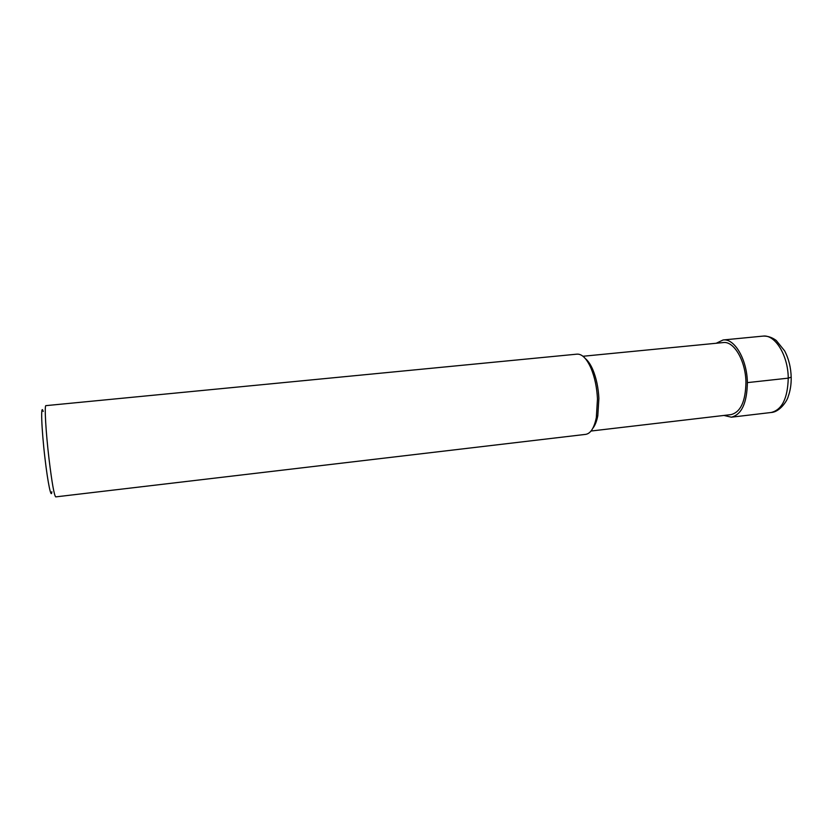 <?xml version="1.0" encoding="UTF-8"?>
<svg xmlns="http://www.w3.org/2000/svg" width="833" height="833" viewBox="0 0 833 833"><rect width="100%" height="100%" fill="white"/><g stroke="black" fill="none" stroke-linecap="round" stroke-linejoin="round"><path stroke-width="1.25" d="M591.024 431.036L730.999 414.615C740.599 412.189 745.577 401.433 745.941 382.337C745.702 360.835 733.925 340.832 723.263 342.571L582.985 356.264M592.836 428.266C595.043 425.496 596.699 421.331 597.802 415.761L598.885 398.372C598.323 387.605 596.313 378.067 592.857 369.748L591.014 368.228C594.731 377.151 596.886 387.397 597.48 398.965L596.324 417.645C594.158 427.975 590.618 433.556 585.693 434.368L55.717 496.885C54.166 495.448 51.938 482.765 49.012 458.816C45.794 431.681 44.295 404.859 45.919 405.64L577.071 354.14C582.059 353.89 586.703 358.586 591.014 368.228M585.349 358.586C588.098 360.824 590.597 364.542 592.857 369.748M43.212 411.46C40.557 402.224 41.463 428.87 45.013 458.619C47.877 483.317 51.271 499.311 51.844 491.772M723.96 415.448L731.374 417.187C741.641 414.595 746.982 403.068 747.378 382.618C747.128 359.554 734.487 338.125 723.086 339.979L716.203 343.258M747.378 382.618L788.247 378.151L791.194 377.151M771.16 412.491C780.021 412.043 787.487 400.288 788.216 396.466C790.288 390.781 791.288 384.461 791.204 377.526C790.944 367.665 788.757 358.773 784.634 350.87L776.231 340.458C771.983 337.323 767.557 335.876 762.955 336.115C774.982 334.21 788.143 355.327 788.247 378.151C787.685 398.403 781.989 409.846 771.16 412.491L731.374 417.187M597.802 415.761L596.324 417.645M762.955 336.115L723.086 339.979"/></g></svg>
